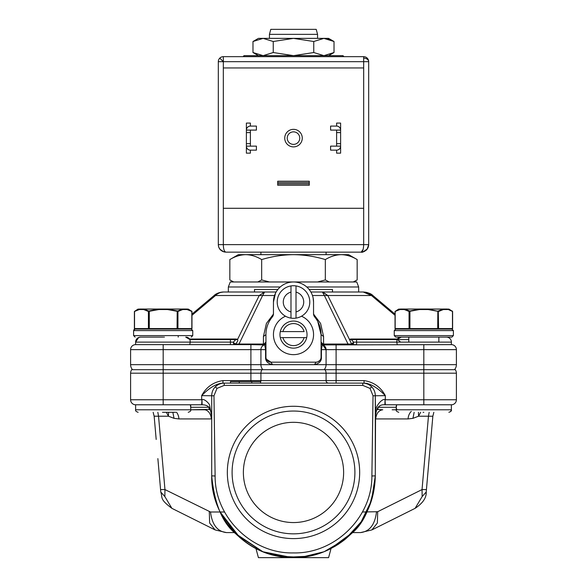 <?xml version="1.0" encoding="UTF-8"?>
<svg xmlns="http://www.w3.org/2000/svg" width="587" height="587" viewBox="0 0 587 587"><rect width="100%" height="100%" fill="white"/><g stroke="black" fill="none" stroke-linecap="round" stroke-linejoin="round"><path stroke-width="0.88" d="M423.821 412.294L423.117 412.294M162.482 412.294L175.711 412.294M265.441 344.033L264.26 344.914A5.012 5.012 -90 0 0 260.922 349.639L260.922 364.674L163.179 364.674L163.179 404.773L135.612 404.773A5.012 5.012 -90 0 1 130.6 399.762L130.6 373.193A6.017 6.017 0 0 1 131.73 369.685L324.949 369.685A6.017 6.017 0 0 1 326.078 373.193L326.078 380.611A2.509 2.509 0 0 0 328.588 383.12L362.773 383.12A12.532 12.532 0 0 1 375.298 395.653L375.298 475.844C372.613 503.639 364.63 522.922 351.342 533.693C334.157 549.77 314.881 557.76 293.5 557.65C272.126 557.76 252.843 549.777 235.658 533.693C222.378 522.922 214.387 503.639 211.702 475.852L211.702 395.653A12.532 12.532 0 0 1 224.227 383.12L362.773 383.12A12.532 12.532 0 0 1 371.63 386.789L370.023 388.396L373.024 395.777L385.329 395.653C377.441 387.574 370.353 383.399 364.057 383.12L367.176 383.443M251.801 383.12L251.801 381.616L260.569 381.616L260.569 383.12L224.227 383.12L224.227 385.395L216.977 388.396L213.976 395.777L215.113 475.998C214.747 517.426 252.19 553.967 293.471 552.917C334.847 553.93 372.187 517.543 371.887 475.998L373.024 395.777M262.051 369.685A6.017 6.017 0 0 0 260.922 373.193L260.922 380.611L364.057 380.611C373.603 382.027 380.692 387.038 385.329 395.653L385.329 399.762L456.4 399.762A5.012 5.012 0 0 1 451.388 404.773L451.388 409.785L396.254 409.785C395.902 410.768 396.739 411.604 398.756 412.294M396.555 408.662L396.746 409.154M410.166 404.773L451.388 404.773A5.012 5.012 0 0 0 456.4 399.762L456.4 373.193A6.017 6.017 0 0 0 455.27 369.685A6.017 6.017 0 0 1 456.4 373.193L423.821 373.193L423.821 404.773L396.636 404.773L396.328 407.283M190.672 407.283L190.364 404.773M422.156 496.558L426.213 492.031C426.536 497.739 422.831 503.184 415.104 508.342L422.156 496.558L422.038 489.573L426.426 489.573L432.846 416.212L426.213 492.023L430.807 439.487M235.504 533.532L262.712 551.633L237.456 535.432L220.118 511.996L235.651 533.686M263.123 551.802L285.876 557.29L308.791 556.205M308.975 556.175L323.907 551.787M330.026 549.043L324.288 551.633L345.244 539.211L361.181 521.792L371.542 500.359L375.298 475.852L371.887 475.998M293.5 557.65L258.412 557.65L255.969 548.529C267.753 554.561 280.263 557.599 293.5 557.65C306.737 557.599 319.247 554.561 331.031 548.529L328.588 557.65L293.5 557.65C306.737 557.599 319.247 554.561 331.031 548.529M359.662 472.44A66.162 66.162 0 0 1 293.5 538.602A66.162 66.162 0 0 1 227.338 472.44A66.162 66.162 0 0 1 293.5 406.277A66.162 66.162 0 0 1 359.662 472.44M232.1 472.44A61.4 61.4 0 0 0 293.5 533.84A61.4 61.4 0 0 0 354.9 472.44A61.4 61.4 0 0 0 293.5 411.039A61.4 61.4 0 0 0 232.1 472.44M248.888 544.413L251.031 545.763M258.948 549.99L262.895 551.707M263.152 551.809L292.539 557.643M334.421 546.68L339.029 543.811M344.987 539.409L345.97 538.602M323.877 551.802L301.124 557.29L278.209 556.205M278.025 556.175L263.093 551.787M243.378 472.44A50.122 50.122 0 0 0 293.5 522.562A50.122 50.122 0 0 0 343.622 472.44A50.122 50.122 0 0 0 293.5 422.317A50.122 50.122 0 0 0 243.378 472.44M265.933 349.639L265.573 349.639C264.95 345.64 264.51 344.063 264.26 344.914L250.898 344.628L250.898 373.193L326.078 373.193A6.017 6.017 0 0 0 324.949 369.685L455.27 369.685M222.943 380.611L222.943 383.12L224.227 383.12L222.943 383.12C216.522 383.48 209.434 387.662 201.671 395.653C206.301 387.038 213.389 382.027 222.943 380.611L250.898 380.611L250.898 373.193L130.6 373.193M260.569 381.895A2.509 2.509 0 0 0 260.922 380.611L250.898 380.611L250.898 381.616M163.179 404.773L202.119 404.773C210.329 404.913 210.249 410.093 211.423 414.723L209.625 405.404C209.97 404.392 204.393 398.25 201.972 399.762L202.119 404.773M392.167 409.785L396.254 409.785L396.254 405.881M190.746 405.646L190.746 409.785L194.833 409.785M211.702 418.935L211.313 418.935A10.023 7.088 -90 0 0 204.247 409.785L190.746 409.785L209.999 409.359M423.821 404.773L385.329 404.773L385.028 399.762C383.252 397.788 374.381 405.668 375.533 413.813L375.298 395.653M364.057 380.611L364.057 383.12L362.773 383.12L362.773 385.395L370.023 388.396M375.298 473.65L375.563 414.782C376.223 413.197 376.157 404.047 384.881 404.773L385.028 399.762M377.001 409.359L382.753 409.785C378.754 410.298 376.399 413.351 375.687 418.935L375.298 418.935M411.289 411.392A10.023 7.088 -90 0 0 408.075 418.935L375.687 418.935M211.313 418.935L178.925 418.935A10.023 7.088 90 0 0 176.548 412.294M429.163 412.294L428.459 416.212L418.553 416.212L420.637 412.294M432.846 416.212L433.844 412.294L432.846 416.212L428.459 416.212L422.038 489.573L377.698 511.703L362.421 511.996M251.801 381.616L239.269 381.616L239.269 383.12M239.269 381.616L230.493 381.616L230.493 383.12M224.227 385.395L362.773 385.395M211.687 416.799L211.467 413.813M157.837 412.294L158.541 416.212L154.154 416.212L153.156 412.294L154.154 416.212L155.291 416.124M166.363 412.294L168.447 416.212L174.031 418.333L172.842 412.294M414.158 412.294L412.962 418.26M376.795 409.865L377.94 409.484L377.94 407.283M418.458 412.294L418.553 416.212L412.969 418.333L408.075 418.935L385.109 418.935M209.06 407.283L209.06 409.484L210.205 409.858M178.925 418.935L174.031 418.333M375.313 416.821L375.533 413.813M130.6 399.762L201.671 399.762L201.671 395.653L213.976 395.777L214.086 404.773M211.702 473.753L211.702 472.454M154.154 416.212L156.186 439.458M168.542 412.294L168.447 416.212L158.541 416.212L164.962 489.573L164.844 496.558L171.896 508.342C159.26 498.891 162.856 498.121 160.787 492.031L164.844 496.558M352.427 532.585L360.594 532.585L352.427 532.585L330.011 549.05M234.573 532.585L226.406 532.585C217.359 531.514 212.061 524.646 210.513 511.996L164.962 489.573L160.574 489.573M160.801 492.177L157.866 458.616M423.821 337.107L401.266 337.107A5.012 5.012 90 0 0 396.922 339.616L351.84 339.616A2.509 1.776 90 0 1 350.703 339.029L397.318 339.029M445.915 337.107L446.377 337.107A5.012 5.012 -90 0 1 451.388 342.118L396.709 342.118L397.296 344.628L396.709 342.118L397.039 339.616L351.84 339.616L351.43 339.814L353.645 342.118L351.584 344.048L349.448 339.425L350.703 339.029M139.845 337.165L140.623 337.107A5.012 5.012 90 0 0 135.612 342.118L138.657 337.51M189.704 344.628L190.291 342.118L189.961 339.616L230.42 339.616L190.078 339.616L185.734 337.107A5.012 5.012 -90 0 1 190.078 339.616M163.912 337.107L164.382 337.107M321.5 343.96L321.067 342.118A2.509 1.922 180 0 0 323.576 344.041L351.584 344.048L352.67 344.628L353.374 343.857L353.645 342.118L356.58 342.118L356.58 339.616M236.913 344.628L234.338 344.628L235.409 344.048L234.396 343.336A2.509 0.932 -46.9 0 1 233.626 343.857L234.338 344.628L184.201 344.628M358.657 291.996L358.657 286.984L356.749 281.973L230.251 281.973L228.343 286.984L228.343 291.996M423.821 344.628L423.821 364.674L456.4 364.674A7.521 7.521 0 0 1 454.485 369.685A7.521 7.521 0 0 0 456.4 364.674L456.4 349.639A5.012 5.012 90 0 0 451.388 344.628L322.74 344.914L321.551 344.026M321.118 343.043L321.067 342.162A2.509 2.509 0 0 1 321.067 342.118L323.576 344.628L321.067 342.551L326.078 349.639L456.4 349.639A5.012 5.012 90 0 0 451.388 344.628L451.388 342.118M191.964 315.322L215.539 295.518L214.123 295.518L191.964 314.133L214.123 295.518C216.625 293.302 219.854 292.121 223.794 291.996L264.627 291.996L262.646 292.421M254.516 291.996L254.516 289.494L277.849 289.494M309.151 289.494L332.484 289.494L332.484 291.996L310.861 291.996L363.206 291.996L371.461 295.518L327.795 295.518L322.784 292.01M263.724 292.649L259.205 295.518L262.624 295.518L238.696 344.628L263.424 344.628L265.933 342.126A2.509 1.922 0 0 1 265.933 342.126A2.509 1.922 0 0 1 263.424 344.041L263.424 344.628A2.509 2.509 0 0 0 265.933 342.118L265.933 342.155A2.509 2.509 0 0 0 265.933 342.118L265.889 343.028M219.303 292.95L217.916 293.669M369.084 293.669L367.697 292.95M264.627 291.996L276.139 291.996L264.627 291.996L262.624 295.518L274.533 295.518M234.396 343.336L233.355 342.118L235.57 339.814L235.16 339.616L236.297 339.029L237.552 339.425L259.205 295.518L215.539 295.518C217.682 293.309 220.433 292.135 223.794 291.996L221.747 292.135M351.43 339.814L349.448 339.425L327.795 295.518L322.373 291.996L324.376 295.518L312.467 295.518M365.804 292.223L363.206 291.996L372.877 295.518L371.461 295.518L395.036 315.322M369.546 293.405L372.862 295.51L370.58 293.926M370.338 293.793L366.545 292.37M214.13 295.518L214.703 295.334M220.785 292.297L217.454 293.405M327.795 295.518L324.376 295.518L348.304 344.628L349.801 344.628M235.57 339.814L237.552 339.425C238.175 340.475 237.464 342.016 235.409 344.048L263.424 344.041L263.424 336.52L265.933 334.605A27.567 27.567 0 0 1 272.295 316.987L272.324 316.943M363.206 291.996C368.012 292.517 371.233 293.691 372.877 295.518L395.036 314.133M235.16 339.616L230.42 339.616L230.42 342.118L233.355 342.118L233.626 343.857M273.454 313.788L273.454 313.781A5.012 5.012 0 0 1 272.295 316.987L273.454 313.781L273.454 302.019A20.046 20.046 0 0 1 293.5 281.973A20.046 20.046 0 0 1 313.546 302.019L313.113 297.866M275.479 293.236L273.454 302.019M313.546 313.781L314.705 316.98A5.012 5.012 0 0 1 313.546 313.781L313.546 302.019M314.676 316.943L314.705 316.987A27.567 27.567 0 0 1 321.067 334.605L323.576 336.52L323.576 344.628A2.509 2.509 0 0 1 321.067 342.206M263.424 336.52L266.425 323.43L273.439 314.111M313.561 314.111L320.583 323.444L323.576 336.52M266.359 359.171L270.945 362.172L316.055 362.172A5.012 5.012 0 0 0 321.067 357.16L321.067 334.605L317.78 321.544M265.911 342.419L264.26 344.914L265.933 342.551L265.5 343.953M408.787 339.616L397.039 339.616M356.353 344.628L344.738 344.628M321.228 343.439L322.74 344.914A5.012 5.012 -90 0 1 326.078 349.639A5.012 5.012 -90 0 0 322.74 344.914C322.49 344.063 322.05 345.64 321.427 349.639L321.427 357.16C321.654 361.042 319.328 363.551 314.441 364.674L316.055 362.172L270.952 362.172A5.012 5.012 0 0 1 265.933 357.16L265.933 334.605M350.468 344.628L348.304 344.628M250.898 344.628L135.612 344.628A5.012 5.012 0 0 0 130.6 349.639L130.6 364.674A7.521 7.521 -90 0 0 132.515 369.685A7.521 7.521 -90 0 1 130.6 364.674L163.179 364.674L163.179 349.639L130.6 349.639A5.012 5.012 0 0 1 135.612 344.628L135.612 342.118C135.913 339.081 137.585 337.415 140.623 337.107L163.179 337.107M316.055 362.172L317.303 362.01M317.853 361.834L319.849 360.433M321.067 349.639L326.078 349.639L326.078 364.674L272.559 364.674L270.945 362.172M260.922 364.674A7.521 7.521 -90 0 0 262.837 369.685A7.521 7.521 -90 0 1 260.922 364.674L272.559 364.674C267.687 363.58 265.361 361.071 265.573 357.16L265.573 349.639L163.179 349.639L163.179 344.628M336.102 362.172L336.102 373.193L423.821 373.193L423.821 364.674L326.078 364.674A7.521 7.521 0 0 1 324.163 369.685M231.667 344.628L262.572 344.628M264.825 344.628L265.933 344.628M321.067 344.628L322.175 344.628M260.922 252.146L260.922 254.655L326.078 254.655L326.078 252.146M233.355 281.973L229.833 279.94L229.833 259.579C235.02 256.424 240.332 254.787 245.748 254.655L348.634 254.655L357.167 259.579L357.167 279.94L353.271 281.973M269.44 34.362L270.783 29.35L316.217 29.35L317.56 34.362L269.44 34.362L269.44 38.375M317.56 34.362L317.56 38.375M229.833 259.579L238.366 254.655L245.748 254.655C251.17 254.787 256.482 256.424 261.67 259.579C272.045 256.424 282.655 254.787 293.5 254.655C304.345 254.787 314.955 256.424 325.33 259.579C330.518 256.424 335.83 254.787 341.252 254.655C346.668 254.787 351.98 256.424 357.167 259.579M325.33 259.579L325.33 279.94L317.538 281.973M329.226 281.973L325.33 279.94M261.67 259.579L261.67 279.94L257.774 281.973M269.462 281.973L261.67 279.94M233.729 281.973L229.833 279.94M363.676 56.668A5.012 5.012 0 0 1 368.687 61.679L363.676 61.679L363.676 56.668L223.324 56.668L223.324 61.679L218.313 61.679A5.012 5.012 0 0 1 223.324 56.668M223.324 208.29L363.676 208.29L363.676 67.945L223.324 67.945L223.324 244.632L363.676 244.632C363.485 249.314 362.649 251.823 361.166 252.146L225.834 252.146C221.138 251.559 218.628 249.057 218.313 244.632L223.324 244.632C223.434 249.049 224.271 251.559 225.834 252.146L225.584 252.109M302.268 138.121A8.768 8.768 0 0 1 293.5 146.889A8.768 8.768 0 0 1 284.732 138.121A8.768 8.768 0 0 1 293.5 129.345A8.768 8.768 0 0 1 302.268 138.121M287.234 138.121A6.266 6.266 0 0 0 293.5 144.38A6.266 6.266 0 0 0 299.766 138.121A6.266 6.266 0 0 0 293.5 131.855A6.266 6.266 0 0 0 287.234 138.121M256.409 130.101L256.409 126.088L250.392 126.088A4.006 4.006 0 0 0 246.386 130.101L256.409 130.101M256.409 150.147L256.409 146.141L246.386 146.141L250.392 146.141L250.392 143.632L246.386 143.632L246.386 153.156L250.392 153.156L250.392 150.147L256.409 150.147M250.392 150.147A4.006 4.006 0 0 1 246.386 146.141M330.591 130.101L330.591 126.088L336.608 126.088A4.006 4.006 0 0 1 340.614 130.101L330.591 130.101M330.591 150.147L330.591 146.141L340.614 146.141A4.006 4.006 0 0 1 336.608 150.147L330.591 150.147M309.29 182.564L309.29 181.222L277.71 181.222L277.71 182.564L309.29 182.564L309.29 183.892L277.71 183.892L277.71 185.235L309.29 185.235L309.29 183.892M277.71 182.564L277.71 183.892M246.386 130.101L246.386 132.603L250.392 132.603L250.392 130.101L246.386 130.101L246.386 123.079L250.392 123.079L250.392 126.088M250.392 132.603L250.392 143.632M246.386 132.603L246.386 143.632M340.614 130.101L340.614 132.603L336.608 132.603L336.608 130.101L340.614 130.101L340.614 123.079L336.608 123.079L336.608 126.088M340.614 132.603L340.614 146.141L336.608 146.141L336.608 132.603M340.614 146.141L340.614 153.156L336.608 153.156L336.608 150.147M218.313 61.679L218.313 244.632M218.54 246.459L218.768 247.2M218.848 247.413L220.242 249.651M222.37 251.302L225.834 252.146M368.636 245.498L368.687 244.632C368.357 249.064 365.855 251.566 361.166 252.146L363.096 249.424M361.166 252.146L363.126 251.889M363.463 251.786L364.468 251.383M366.369 250.062L366.758 249.658M368.152 247.413L367.983 247.809M363.676 58.135A5.012 3.544 0 0 1 368.687 61.679L368.687 244.632L363.676 244.632L363.676 208.29M342.617 55.662L343.622 56.668A1.005 1.005 -90 0 0 342.617 55.662L244.383 55.662L243.378 56.668A1.005 1.005 90 0 1 244.383 55.662M263.115 38.375L258.412 38.375L252.982 41.508L263.115 38.375L273.241 41.508L293.5 38.375L263.115 38.375M328.588 55.662L334.018 52.529L323.885 55.662L334.018 52.529L334.018 41.508L328.588 38.375L293.5 38.375L313.759 41.508L323.885 38.375L334.018 41.508L327.994 38.918M254.978 40.444L252.982 41.508L252.982 52.529L263.115 55.662L252.982 52.529L258.412 55.662M263.115 55.662L273.241 52.529L273.241 41.508M273.241 52.529L293.5 55.662L313.759 52.529L313.759 41.508M313.759 52.529L323.885 55.662M147.638 329.087L146.882 329.087M146.845 329.087L149.883 329.087M164.221 329.087L191.245 329.087L148.856 329.087L149.289 328.588L177.069 328.588L177.501 329.087A0.499 0.433 90 0 0 177.942 328.588L191.964 328.588A0.499 0.499 0 0 1 191.465 329.087L191.465 329.087M161.975 337.107L155.577 337.107M451.887 329.087L453.391 330.591L453.391 335.603L394.259 335.603L394.251 330.591L453.377 330.591L451.887 329.087L395.609 329.087A0.499 0.433 90 0 1 395.168 328.588L395.036 328.588A0.499 0.499 0 0 0 395.535 329.087M440.61 337.107L435.062 337.107M394.251 335.603L395.748 337.107L451.887 337.107L453.391 335.603M191.964 328.588L191.964 311.477L187.018 309.54L182.755 309.54L177.942 311.44L167.449 309.54L158.923 309.54L148.423 311.44L143.61 309.54L139.346 309.54L139.559 309.107L138.004 309.107L134.394 311.477L134.394 328.588A0.499 0.499 0 0 0 134.9 329.087L148.856 329.087A0.499 0.433 90 0 1 148.423 328.588L149.289 328.588L149.289 311.44L143.61 309.54L144.028 309.041L146.134 309.041L143.83 309.107L167.42 309.041L167.449 309.54L167.42 309.041L186.373 309.041L139.787 309.041C137.747 309.041 137.747 309.041 139.787 309.041L134.533 311.44L134.533 328.588A0.499 0.433 90 0 0 134.966 329.087L133.609 330.591L192.749 330.591L192.749 335.603L191.252 337.107M158.923 309.54L158.938 309.041L167.42 309.041L158.938 309.041L148.724 311.007L143.852 309.107L158.886 309.107L158.923 309.54M191.391 329.087L191.391 329.087A0.499 0.433 90 0 0 191.832 328.588L191.832 311.44L187.018 309.54M186.578 309.041L188.354 309.107L191.964 311.477M182.33 309.041L177.142 309.041L182.528 309.107L177.634 311.007L167.456 309.107L182.528 309.107L182.755 309.54M178.213 335.603L178.213 337.107M146.39 329.087L134.966 329.087M139.346 309.54L134.533 311.44M139.559 309.107L139.787 309.041C137.747 309.041 137.747 309.041 139.787 309.041C137.747 309.041 137.747 309.041 139.787 309.041L144.028 309.041M408.787 337.107L408.787 342.118M438.856 337.107L438.856 342.118M452.606 328.588A0.499 0.499 0 0 1 452.1 329.087L452.1 329.087A0.499 0.499 0 0 0 452.606 328.588L452.606 311.477L447.221 309.041L428.062 309.041L428.092 309.54L428.099 309.107L438.577 311.44L428.092 309.54L419.566 309.54L409.058 311.44L404.245 309.54L404.67 309.041L443.17 309.107L438.276 311.007L438.577 328.588A0.499 0.433 90 0 1 438.144 329.087L452.034 329.087L437.711 329.087L437.711 328.588L452.606 328.588M447.654 309.54L443.398 309.54L438.577 311.44M409.807 311.007L404.494 309.107L419.58 309.041L419.566 309.54L419.529 309.107L409.807 311.007L409.931 311.44L404.245 309.54L399.989 309.54L395.168 311.44L395.168 328.588L409.058 328.588A0.499 0.433 90 0 0 409.499 329.087L409.931 328.588L437.711 328.588L437.836 311.007M443.398 309.54L442.972 309.041L447.221 309.041M452.034 329.087A0.499 0.433 90 0 0 452.467 328.588L452.467 311.44L447.441 309.107L448.996 309.107L452.606 311.477M399.989 309.54L395.168 311.44M400.202 309.107L398.646 309.107L395.036 311.477L395.036 328.588M442.972 309.041L400.429 309.041C398.39 309.041 398.39 309.041 400.429 309.041C398.39 309.041 398.39 309.041 400.429 309.041L404.67 309.041M296.009 285.928A16.289 16.289 0 0 1 296.009 318.117A16.289 16.289 0 0 1 277.211 302.019A16.289 16.289 0 0 1 296.009 285.928L296.009 292.121A10.214 10.214 0 0 1 296.009 311.924L296.009 292.121M290.991 318.117L290.991 311.924A10.214 10.214 0 0 1 290.991 292.121L290.991 285.928M296.009 318.117L296.009 311.924M290.991 292.121L290.991 311.924M280.307 331.596A13.53 13.53 0 0 1 306.693 331.596A13.53 13.53 0 0 1 293.5 348.135A13.53 13.53 0 0 1 280.307 331.596L282.89 331.596A11.028 11.028 0 0 1 304.11 331.596L280.307 331.596M301.498 316.217A20.046 20.046 0 0 1 293.5 354.651A20.046 20.046 0 0 1 285.502 316.217M304.11 337.606A11.028 11.028 0 0 1 282.89 337.606L306.693 337.606M281.129 337.606L282.89 337.606M352.604 343.336L352.604 343.336A2.509 0.932 -133.1 0 0 353.374 343.857M188.244 412.294C190.261 411.612 191.098 410.775 190.746 409.785L135.612 409.785C135.259 410.775 136.096 411.612 138.121 412.294M211.702 395.653A12.532 12.532 0 0 1 215.37 386.789L216.977 388.396M326.078 373.193L336.102 373.193L336.102 383.12M328.588 383.12A2.509 2.509 0 0 1 326.078 380.611M201.671 404.773L201.972 399.762M396.254 407.283L378.197 407.283M208.803 407.283L190.746 407.283M224.579 511.996L210.513 511.996M377.698 511.703L377.368 523.01L371.879 529.922L415.104 508.342M371.879 529.922L360.594 532.585C369.641 531.514 374.939 524.646 376.487 511.996M171.896 508.342L215.121 529.922L209.632 523.01L209.302 511.703M215.113 475.998L211.702 475.852M234.338 344.628L230.42 344.628L230.42 342.118L135.612 342.118M280.241 286.984L228.343 286.984M189.682 339.029L236.297 339.029M191.964 314.133L214.123 295.518C215.818 293.698 218.988 292.524 223.647 291.996M358.657 286.984L306.759 286.984M356.58 344.628L356.58 342.118L396.709 342.118M265.764 343.461L264.26 344.914A5.012 5.012 -90 0 0 260.922 349.639M336.102 344.628L336.102 364.674M219.78 58.135L223.324 61.679L223.324 67.945M340.614 143.632L336.608 143.632M363.676 67.945L363.676 61.679L223.324 61.679M133.609 330.591L133.609 335.603L192.749 335.603M177.942 311.44L177.942 328.588L177.069 328.588L177.193 311.007M148.423 311.44L148.423 328.588L134.394 328.588M191.648 311.007L191.832 311.44M149.164 311.007L149.289 311.44M409.058 311.44L409.058 328.588L409.931 328.588L409.931 311.44M452.284 311.007L452.467 311.44L452.284 311.007M419.58 309.041L428.062 309.041L419.58 309.041M135.612 404.773L135.612 409.785M451.388 409.785C451.741 410.775 450.904 411.612 448.879 412.294L450.655 411.56L451.388 409.785M201.114 409.785L200.204 409.785M375.555 414.811L375.453 415.369M211.445 414.811L211.547 415.391M427.945 472.175L426.426 489.573M426.382 490.108L426.213 492.031M211.702 475.859C210.909 515.026 242.138 551.457 280.968 556.681C304.455 559.917 325.602 554.319 344.415 539.879C364.446 523.23 374.741 501.892 375.298 475.859M220.125 512.011L240.002 537.729M215.121 529.922L226.406 532.585M138.811 337.444L139.823 337.173M367.623 292.664L363.353 291.996M219.509 292.62L220.132 292.451M220.455 292.37L221.196 292.223M222.363 292.062L222.737 292.033M265.529 343.476L265.764 343.028M265.772 342.999L265.904 342.478M396.922 339.616L401.266 337.107M400.679 342.118L397.436 339.616M353.645 281.973L357.167 279.94M218.371 245.52L218.562 246.54M218.87 247.472L219.92 249.277L223.918 251.904L225.826 252.146M368.687 244.713L367.073 249.277C364.043 251.735 362.076 252.696 361.174 252.146L363.001 251.918L367.293 248.983M368.599 245.77L368.651 245.373M133.873 329.733L134.562 329.19M192.749 330.591L191.252 329.087M133.609 335.603L135.113 337.107M394.251 330.591L395.748 329.087"/></g></svg>
